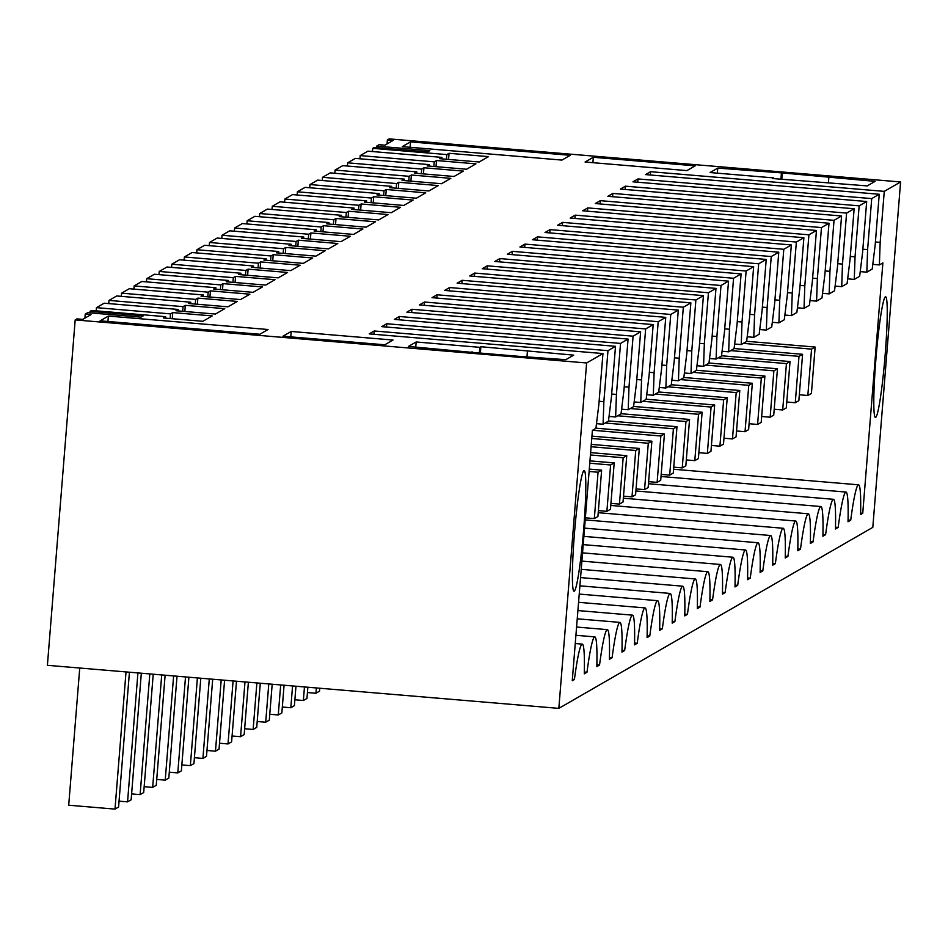 <?xml version="1.0" encoding="UTF-8"?>
<svg xmlns="http://www.w3.org/2000/svg" width="948" height="948" viewBox="0 0 948 948"><rect width="100%" height="100%" fill="white"/><g stroke="black" fill="none" stroke-linecap="round" stroke-linejoin="round"><path stroke-width="1.42" d="M558.834 708.369L586.622 362.977L75.188 319.914L47.4 665.306L558.834 708.369L872.812 527.361L900.6 181.957L884.271 191.366L880.171 242.368L879.377 264.93L872.788 264.373M879.377 264.93L882.884 262.916L862.739 513.271L860.583 514.515A79.17 5.795 94.8 0 0 858.568 484.819A79.17 5.795 94.8 0 0 850.712 520.203L848.022 521.755A79.17 5.795 94.8 0 0 846.007 492.059A79.17 5.795 94.8 0 0 838.162 527.444L835.461 528.996A79.17 5.795 94.8 0 0 833.446 499.3A79.17 5.795 94.8 0 0 825.601 534.684L822.9 536.236A79.17 5.795 94.8 0 0 820.885 506.54A79.17 5.795 94.8 0 0 813.04 541.924L810.35 543.477A79.17 5.795 94.8 0 0 808.324 513.78A79.17 5.795 94.8 0 0 800.479 549.165L797.789 550.717A79.17 5.795 94.8 0 0 795.763 521.033A79.17 5.795 94.8 0 0 787.918 556.405L785.228 557.957A79.17 5.795 94.8 0 0 783.202 528.273A79.17 5.795 94.8 0 0 775.357 563.645L772.667 565.198A79.17 5.795 94.8 0 0 770.653 535.513A79.17 5.795 94.8 0 0 762.808 570.886L760.106 572.438A79.17 5.795 94.8 0 0 758.092 542.754A79.17 5.795 94.8 0 0 750.247 578.126L747.545 579.678A79.17 5.795 94.8 0 0 745.531 549.994A79.17 5.795 94.8 0 0 737.686 585.366L734.996 586.919A79.17 5.795 94.8 0 0 732.97 557.234A79.17 5.795 94.8 0 0 725.125 592.607L722.435 594.159A79.17 5.795 94.8 0 0 720.409 564.475A79.17 5.795 94.8 0 0 712.564 599.847L709.874 601.399A79.17 5.795 94.8 0 0 707.848 571.715A79.17 5.795 94.8 0 0 700.003 607.087L697.313 608.64A79.17 5.795 94.8 0 0 695.299 578.955A79.17 5.795 94.8 0 0 687.442 614.328L684.752 615.88A79.17 5.795 94.8 0 0 682.738 586.196A79.17 5.795 94.8 0 0 674.893 621.568L672.191 623.12A79.17 5.795 94.8 0 0 670.177 593.436A79.17 5.795 94.8 0 0 662.332 628.808L659.642 630.361A79.17 5.795 94.8 0 0 657.616 600.677A79.17 5.795 94.8 0 0 649.771 636.049L647.081 637.601A79.17 5.795 94.8 0 0 645.055 607.917A79.17 5.795 94.8 0 0 637.21 643.289L634.52 644.841A79.17 5.795 94.8 0 0 632.494 615.157A79.17 5.795 94.8 0 0 624.649 650.529L621.959 652.082A79.17 5.795 94.8 0 0 619.945 622.398A79.17 5.795 94.8 0 0 612.088 657.77L609.398 659.322A79.17 5.795 94.8 0 0 607.384 629.638A79.17 5.795 94.8 0 0 599.539 665.01L596.837 666.562A79.17 5.795 94.8 0 0 594.823 636.878A79.17 5.795 94.8 0 0 586.978 672.25L584.288 673.803A79.17 5.795 94.8 0 0 582.262 644.119A79.17 5.795 94.8 0 0 574.417 679.491L572.26 680.735L592.405 430.38L595.901 428.366L598.852 404.559L602.952 353.557L369.222 333.886L374.247 330.982L373.974 334.277M586.622 362.977L602.952 353.557M583.944 470.623A60.542 4.432 94.8 0 0 574.559 532.053A60.542 4.432 94.8 0 0 574.026 591.22A60.542 4.432 94.8 0 0 574.251 591.161A60.542 4.432 94.8 0 0 583.636 529.731A60.542 4.432 94.8 0 0 584.181 470.564A60.542 4.432 94.8 0 0 583.944 470.623M875.668 417.393A60.542 4.432 94.8 0 0 885.065 355.962A60.542 4.432 94.8 0 0 885.598 296.783A60.542 4.432 94.8 0 0 885.373 296.843A60.542 4.432 94.8 0 0 875.976 358.273A60.542 4.432 94.8 0 0 875.442 417.452A60.542 4.432 94.8 0 0 875.668 417.393M75.188 319.914L76.989 318.872L82.772 319.369L91.02 314.606L85.237 314.12L87.749 312.674L140.979 317.153L143.267 315.826L90.048 311.347L91.6 310.446L165.651 316.691L163.412 317.983L202.86 321.301L212.21 315.909L172.761 312.591L170.51 313.883L96.459 307.65L104.162 303.206L178.212 309.451L175.972 310.743L215.421 314.061L224.771 308.669L185.31 305.351L183.071 306.642L109.02 300.409L116.711 295.966L190.773 302.211L188.522 303.502L227.982 306.82L237.32 301.428L197.871 298.11L195.632 299.402L121.581 293.169L129.272 288.725L203.334 294.97L201.083 296.262L240.531 299.58L249.881 294.188L210.432 290.87L208.193 292.162L134.142 285.929L141.833 281.485L215.883 287.73L213.644 289.022L253.092 292.339L262.442 286.948L222.993 283.63L220.754 284.921L146.691 278.688L154.394 274.245L228.444 280.478L226.205 281.781L265.653 285.099L275.003 279.707L235.554 276.389L233.303 277.681L159.252 271.448L166.955 267.004L241.005 273.237L238.766 274.541L278.214 277.859L287.564 272.467L248.115 269.149L245.864 270.441L171.813 264.208L179.516 259.764L253.566 265.997L251.327 267.3L290.775 270.618L300.125 265.227L260.664 261.909L258.425 263.2L184.374 256.967L192.077 252.524L266.127 258.757L263.888 260.048L303.336 263.378L312.674 257.986L273.225 254.668L270.986 255.96L196.935 249.727L204.626 245.283L278.688 251.516L276.437 252.808L315.897 256.138L325.235 250.746L285.786 247.428L283.547 248.72L209.496 242.487L217.187 238.043L291.237 244.276L288.998 245.568L328.446 248.897L337.796 243.506L298.347 240.188L296.108 241.479L222.045 235.246L229.748 230.802L303.798 237.036L301.559 238.327L341.007 241.657L350.357 236.265L310.908 232.947L308.669 234.239L234.606 228.006L242.309 223.562L316.359 229.795L314.12 231.087L353.568 234.417L362.918 229.025L323.469 225.707L321.218 226.999L247.167 220.766L254.87 216.322L328.92 222.555L326.681 223.847L366.129 227.176L375.479 221.785L336.019 218.467L333.779 219.758L259.728 213.525L267.431 209.081L341.481 215.315L339.242 216.606L378.69 219.936L388.028 214.544L348.58 211.226L346.34 212.518L272.289 206.285L279.98 201.841L354.042 208.074L351.791 209.366L391.251 212.696L400.589 207.304L361.141 203.986L358.901 205.278L284.85 199.033L292.541 194.601L366.603 200.834L364.352 202.125L403.801 205.455L413.15 200.064L373.702 196.746L371.462 198.037L297.399 191.792L305.102 187.36L379.153 193.593L376.913 194.885L416.362 198.215L425.711 192.823L386.263 189.505L384.023 190.797L309.96 184.552L317.663 180.12L391.714 186.353L389.474 187.645L428.923 190.975L438.272 185.583L398.824 182.253L396.572 183.557L322.521 177.312L330.224 172.88L404.275 179.113L402.035 180.404L441.484 183.722L450.833 178.343L411.385 175.013L409.133 176.316L335.082 170.071L342.785 165.639L416.836 171.872L414.596 173.164L454.045 176.482L463.394 171.102L423.934 167.772L421.694 169.076L347.643 162.831L355.334 158.399L429.397 164.632L427.145 165.924L466.606 169.242L475.943 163.862L436.495 160.532L434.255 161.835L360.204 155.591L367.895 151.159L441.958 157.392L439.706 158.683L479.155 162.001L488.504 156.621L449.056 153.292L446.816 154.583L446.437 159.252M884.271 191.366L650.541 171.695L645.517 174.586L879.246 194.269L871.71 198.606L637.98 178.935L632.956 181.826L866.685 201.509L859.161 205.846L625.419 186.175L620.395 189.067L854.136 208.75L846.6 213.087L612.87 193.416L607.846 196.307L841.575 215.99L834.039 220.327L600.309 200.656L595.285 203.547L829.014 223.23L821.478 227.567L587.748 207.896L582.724 210.788L816.453 230.471L808.917 234.808L575.187 215.137L570.163 218.028L803.892 237.711L796.356 242.048L562.626 222.377L557.602 225.269L791.331 244.951L783.795 249.288L550.065 229.617L545.041 232.509L778.782 252.192L771.245 256.541L537.504 236.858L532.492 239.749L766.221 259.432L758.684 263.781L524.955 244.098L519.931 246.99L753.66 266.672L746.123 271.021L512.394 251.339L507.37 254.23L741.099 273.913L733.562 278.262L499.833 258.579L494.809 261.47L728.538 281.153L721.001 285.502L487.272 265.819L482.248 268.711L715.977 288.393L708.44 292.742L474.711 273.06L469.687 275.951L703.428 295.634L695.891 299.983L462.15 280.3L457.126 283.191L690.867 302.874L683.33 307.223L449.601 287.54L444.576 290.432L678.306 310.115L670.769 314.463L437.04 294.781L432.015 297.672L665.745 317.355L658.208 321.704L424.479 302.021L419.454 304.912L653.184 324.595L645.647 328.944L411.918 309.261L406.893 312.153L640.623 331.836L636.855 334.016L633.086 336.185L399.357 316.502L394.332 319.393L628.062 339.076L620.537 343.425L386.796 323.742L381.771 326.645L615.513 346.316L607.976 350.665L374.247 330.982M446.816 154.583L372.765 148.35L374.318 147.461L427.536 151.941L429.835 150.613L376.605 146.134L379.117 144.689L384.912 145.174L393.159 140.411L387.376 139.925L389.166 138.894L900.6 181.957M472.092 351.791L471.192 352.301L518.627 356.306L565.814 359.683L573.706 355.133L480.885 346.719L479.806 347.335L416.16 341.979L408.446 346.435L472.045 352.372M782.301 172.939L875.123 181.352L867.23 185.903L772.608 178.532L773.687 177.904L710.052 172.548L717.766 168.104L782.301 172.939L781.792 179.302M593.33 157.273L585.082 162.025L686.909 170.604L695.157 165.841L593.33 157.273L592.903 162.689M291.202 331.456L393.017 340.036L384.769 344.788L282.942 336.22L291.202 331.456L290.763 336.872M108.38 316.063L268.059 329.513L259.799 334.265L100.121 320.827L108.38 316.063L107.942 321.479M410.52 141.88L570.198 155.318L561.939 160.082L402.26 146.632L410.52 141.88L410.081 147.296M376.605 146.134L376.486 147.639M387.376 139.925L387.057 143.942M85.237 314.12L84.917 318.125M850.712 520.203L848.069 519.978M835.508 527.218L838.162 527.444M822.947 534.459L825.601 534.684M810.386 541.699L813.04 541.924M797.825 548.939L800.479 549.165M785.264 556.18L787.918 556.405M772.715 563.42L775.357 563.645M760.154 570.66L762.808 570.886M747.593 577.901L750.247 578.126M735.032 585.141L737.686 585.366M722.471 592.381L725.125 592.607M709.91 599.622L712.564 599.847M697.361 606.862L700.003 607.087M684.8 614.103L687.442 614.328M672.239 621.343L674.893 621.568M659.678 628.583L662.332 628.808M647.117 635.824L649.771 636.049M634.556 643.064L637.21 643.289M622.006 650.304L624.649 650.529M609.445 657.545L612.088 657.77M596.885 664.785L599.539 665.01M584.324 672.025L586.978 672.25M572.379 679.325L574.417 679.491M650.541 171.695L650.281 174.989M880.171 242.368L875.407 241.965M862.739 513.271L860.618 513.093M360.204 155.591L359.944 158.79M434.255 161.835L433.876 166.493M436.495 160.532L436.009 166.67M429.397 164.632L429.278 166.101M347.643 162.831L347.383 166.03M421.694 169.076L421.315 173.733M423.934 167.772L423.448 173.911M416.836 171.872L416.717 173.342M335.082 170.071L334.822 173.271M409.133 176.316L408.766 180.973M411.385 175.013L410.887 181.151M404.275 179.113L404.156 180.582M322.521 177.312L322.273 180.511M396.572 183.557L396.205 188.214M398.824 182.253L398.326 188.391M391.714 186.353L391.595 187.823M309.96 184.552L309.712 187.751M384.023 190.797L383.644 195.454M386.263 189.505L385.765 195.632M379.153 193.593L379.034 195.063M297.399 191.792L297.151 194.992M371.462 198.037L371.083 202.694M373.702 196.746L373.204 202.872M366.603 200.834L366.485 202.303M284.85 199.033L284.59 202.232M358.901 205.278L358.522 209.935M361.141 203.986L360.655 210.112M354.042 208.074L353.924 209.544M272.289 206.285L272.029 209.472M346.34 212.518L345.961 217.175M348.58 211.226L348.094 217.353M341.481 215.315L341.363 216.784M259.728 213.525L259.468 216.713M333.779 219.758L333.412 224.415M336.019 218.467L335.533 224.593M328.92 222.555L328.802 224.024M247.167 220.766L246.907 223.953M321.218 226.999L320.851 231.656M323.469 225.707L322.972 231.833M316.359 229.795L316.241 231.265M234.606 228.006L234.357 231.194M308.669 234.239L308.29 238.896M310.908 232.947L310.411 239.074M303.798 237.036L303.68 238.517M222.045 235.246L221.796 238.434M296.108 241.479L295.729 246.136M298.347 240.188L297.85 246.314M291.237 244.276L291.119 245.757M209.496 242.487L209.235 245.674M283.547 248.72L283.168 253.377M285.786 247.428L285.289 253.554M278.688 251.516L278.57 252.998M196.935 249.727L196.674 252.915M270.986 255.96L270.607 260.617M273.225 254.668L272.74 260.795M266.127 258.757L266.009 260.238M184.374 256.967L184.113 260.155M258.425 263.2L258.057 267.857M260.664 261.909L260.179 268.035M253.566 265.997L253.448 267.478M171.813 264.208L171.552 267.395M245.864 270.441L245.496 275.098M248.115 269.149L247.618 275.276M241.005 273.237L240.887 274.719M159.252 271.448L159.003 274.636M233.303 277.681L232.935 282.338M235.554 276.389L235.057 282.516M228.444 280.478L228.326 281.959M146.691 278.688L146.442 281.876M220.754 284.921L220.374 289.578M222.993 283.63L222.496 289.768M215.883 287.73L215.765 289.199M134.142 285.929L133.881 289.116M208.193 292.162L207.813 296.819M210.432 290.87L209.935 297.008M203.334 294.97L203.216 296.44M121.581 293.169L121.32 296.357M195.632 299.402L195.252 304.059M197.871 298.11L197.385 304.249M190.773 302.211L190.655 303.68M109.02 300.409L108.759 303.597M183.071 306.642L182.691 311.311M185.31 305.351L184.824 311.489M178.212 309.451L178.094 310.92M96.459 307.65L96.198 310.837M170.51 313.883L170.142 318.552M172.761 312.591L172.263 318.729M165.651 316.691L165.533 318.161M90.048 311.347L89.918 312.852M607.976 350.665L603.864 401.668L599.112 401.265M603.864 401.668L603.082 424.218L608.462 421.125L611.401 397.319L615.513 346.316M386.796 323.742L386.535 327.036M620.537 343.425L616.425 394.427L611.673 394.024M616.425 394.427L615.643 416.978L621.023 413.885L623.962 390.078L628.062 339.076M399.357 316.502L399.096 319.796M633.086 336.185L628.986 387.187L624.234 386.784M628.986 387.187L628.204 409.737L633.584 406.645L636.523 382.838L640.623 331.836M411.918 309.261L411.657 312.556M645.647 328.944L641.547 379.935L636.783 379.544M641.547 379.935L640.753 402.497L646.145 399.392L649.084 375.598L653.184 324.595M424.479 302.021L424.218 305.315M658.208 321.704L654.108 372.694L649.344 372.303M654.108 372.694L653.314 395.257L658.694 392.152L661.645 368.357L665.745 317.355M437.04 294.781L436.767 298.075M670.769 314.463L666.669 365.454L661.905 365.063M666.669 365.454L665.875 388.016L671.255 384.912L674.206 361.117L678.306 310.115M449.601 287.54L449.328 290.835M683.33 307.223L679.218 358.214L674.466 357.823M679.218 358.214L678.436 380.776L683.816 377.671L686.755 353.877L690.867 302.874M462.15 280.3L461.889 283.594M695.891 299.983L691.779 350.973L687.027 350.582M691.779 350.973L690.997 373.536L696.377 370.431L699.316 346.636L703.428 295.634M474.711 273.06L474.45 276.354M708.44 292.742L704.34 343.733L699.588 343.342M704.34 343.733L703.558 366.295L708.938 363.191L711.877 339.396L715.977 288.393M487.272 265.819L487.011 269.113M721.001 285.502L716.901 336.493L712.138 336.102M716.901 336.493L716.107 359.055L721.499 355.95L724.438 332.156L728.538 281.153M499.833 258.579L499.572 261.873M733.562 278.262L729.462 329.252L724.699 328.849M729.462 329.252L728.668 351.815L734.06 348.71L736.999 324.915L741.099 273.913M512.394 251.339L512.121 254.633M746.123 271.021L742.023 322.012L737.26 321.609M742.023 322.012L741.229 344.574L746.609 341.47L749.56 317.675L753.66 266.672M524.955 244.098L524.682 247.392M758.684 263.781L754.584 314.772L749.821 314.369M754.584 314.772L753.79 337.334L759.17 334.229L762.109 310.434L766.221 259.432M537.504 236.858L537.243 240.152M771.245 256.541L767.133 307.531L762.382 307.128M767.133 307.531L766.351 330.094L771.731 326.989L774.67 303.194L778.782 252.192M550.065 229.617L549.804 232.912M783.795 249.288L779.694 300.291L774.943 299.888M779.694 300.291L778.912 322.853L784.292 319.749L787.231 295.954L791.331 244.951M562.626 222.377L562.365 225.671M796.356 242.048L792.255 293.05L787.504 292.648M792.255 293.05L791.473 315.613L796.853 312.508L799.792 288.713L803.892 237.711M575.187 215.137L574.926 218.431M808.917 234.808L804.816 285.81L800.053 285.407M804.816 285.81L804.023 308.373L809.414 305.268L812.353 281.473L816.453 230.471M587.748 207.896L587.476 211.191M821.478 227.567L817.377 278.57L812.614 278.167M817.377 278.57L816.584 301.132L821.963 298.028L824.914 274.221L829.014 223.23M600.309 200.656L600.037 203.95M834.039 220.327L829.938 271.329L825.175 270.927M829.938 271.329L829.145 293.892L834.524 290.787L837.463 266.981L841.575 215.99M612.87 193.416L612.598 196.71M846.6 213.087L842.488 264.089L837.736 263.686M842.488 264.089L841.706 286.651L847.085 283.547L850.024 259.74L854.136 208.75M625.419 186.175L625.159 189.47M859.161 205.846L855.049 256.849L850.297 256.446M855.049 256.849L854.267 279.411L859.646 276.306L862.585 252.5L866.685 201.509M637.98 178.935L637.72 182.229M871.71 198.606L867.61 249.608L862.858 249.206M879.246 194.269L875.146 245.259L872.207 269.066L866.827 272.171L867.61 249.608M372.765 148.35L372.505 151.55M449.056 153.292L448.558 159.43M441.958 157.392L441.839 158.861M416.16 341.979L415.757 347.051M479.806 347.335L479.344 352.988M480.885 346.719L480.363 353.083M527.42 351.234L527.005 356.412M781.401 173.46L780.939 179.231M717.766 168.104L717.352 173.164M828.848 177.454L828.422 182.632M773.687 177.904L773.627 178.615M603.082 424.218L596.482 423.673M615.643 416.978L609.043 416.433M628.204 409.737L621.604 409.192M640.753 402.497L634.165 401.94M653.314 395.257L646.726 394.7M665.875 388.016L659.275 387.459M678.436 380.776L671.836 380.219M690.997 373.536L684.397 372.979M703.558 366.295L696.958 365.738M716.107 359.055L709.519 358.498M728.668 351.815L722.08 351.258M741.229 344.574L734.629 344.017M753.79 337.334L747.19 336.777M766.351 330.094L759.751 329.537M778.912 322.853L772.312 322.296M791.473 315.613L784.873 315.056M804.023 308.373L797.434 307.816M816.584 301.132L809.995 300.575M829.145 293.892L822.544 293.335M841.706 286.651L835.105 286.095M854.267 279.411L847.666 278.854M866.827 272.171L860.227 271.614M126.025 671.931L114.992 809.106L118.583 807.032L129.426 672.215M114.992 809.106L68.706 805.207L79.739 668.032M137.922 672.938L127.553 801.866L131.132 799.792L141.323 673.222M127.553 801.866L119.057 801.155M149.82 673.933L140.114 794.625L143.693 792.552L153.221 674.218M140.114 794.625L131.606 793.914M161.717 674.94L152.664 787.385L156.254 785.311L165.118 675.225M152.664 787.385L144.167 786.674M173.614 675.936L165.225 780.145L168.815 778.071L177.015 676.22M165.225 780.145L156.728 779.434M584.869 524.031L588.625 477.354M185.512 676.943L177.786 772.904L181.376 770.831L188.901 677.228M177.786 772.904L169.289 772.182M585.828 517.869L594.325 518.58L597.915 516.506L601.636 470.149L589.289 469.106M594.325 518.58L598.058 472.223L589.099 471.464M598.058 472.223L601.636 470.149M197.397 677.939L190.347 765.664L193.937 763.59L200.798 678.223M190.347 765.664L181.85 764.941M598.389 510.628L606.886 511.339L610.465 509.266L614.197 462.908L589.952 460.87M606.886 511.339L610.607 464.982L589.763 463.216M610.607 464.982L614.197 462.908M209.295 678.946L202.908 758.424L206.498 756.35L212.696 679.23M202.908 758.424L194.411 757.701M610.939 503.388L619.435 504.099L623.026 502.025L626.758 455.668L590.616 452.623M619.435 504.099L623.168 457.73L590.426 454.981M623.168 457.73L626.758 455.668M221.192 679.941L215.469 751.183L219.047 749.11L224.593 680.226M215.469 751.183L206.96 750.461M623.5 496.148L631.996 496.859L635.587 494.785L639.319 448.428L591.279 444.387M631.996 496.859L635.729 450.49L591.09 446.733M635.729 450.49L639.319 448.428M233.089 680.948L228.018 743.943L231.608 741.869L236.49 681.233M228.018 743.943L219.521 743.22M636.061 488.907L644.557 489.618L648.148 487.545L651.88 441.187L591.943 436.139M644.557 489.618L648.29 443.249L591.753 438.497M648.29 443.249L651.88 441.187M244.987 681.944L240.579 736.703L244.169 734.629L248.388 682.24M240.579 736.703L232.082 735.98M648.622 481.655L657.118 482.378L660.709 480.304L664.441 433.947L595.925 428.176M657.118 482.378L660.851 436.009L592.595 430.262M660.851 436.009L664.441 433.947M256.884 682.951L253.14 729.462L256.73 727.389L260.285 683.235M253.14 729.462L244.643 728.739M661.183 474.415L669.679 475.138L673.27 473.064L676.99 426.707L608.486 420.936M669.679 475.138L673.412 428.769L605.156 423.021M673.412 428.769L676.99 426.707M268.782 683.946L265.701 722.222L269.291 720.148L272.183 684.243M265.701 722.222L257.204 721.499M673.744 467.174L682.24 467.897L685.831 465.824L689.552 419.466L621.047 413.695M682.24 467.897L685.961 421.528L617.717 415.781M685.961 421.528L689.552 419.466M280.679 684.954L278.262 714.982L281.852 712.908L284.068 685.238M278.262 714.982L269.765 714.259M686.293 459.934L694.801 460.657L698.38 458.583L702.113 412.226L633.608 406.455M694.801 460.657L698.522 414.288L630.278 408.541M698.522 414.288L702.113 412.226M292.565 685.949L290.823 707.741L294.401 705.668L295.966 686.245M290.823 707.741L282.326 707.018M698.854 452.694L707.35 453.417L710.941 451.343L714.674 404.986L646.169 399.215M707.35 453.417L711.083 407.048L642.839 401.3M711.083 407.048L714.674 404.986M304.462 686.956L303.372 700.501L306.962 698.427L307.863 687.241M303.372 700.501L294.875 699.778M711.415 445.453L719.911 446.176L723.502 444.102L727.235 397.745L658.718 391.974M719.911 446.176L723.644 399.807L655.388 394.06M723.644 399.807L727.235 397.745M316.359 687.964L315.933 693.261L319.523 691.187L319.76 688.248M315.933 693.261L307.436 692.538M723.976 438.213L732.472 438.936L736.063 436.862L739.795 390.505L671.279 384.734M732.472 438.936L736.205 392.567L667.949 386.82M736.205 392.567L739.795 390.505M736.537 430.973L745.033 431.696L748.624 429.622L752.345 383.265L683.84 377.494M745.033 431.696L748.766 385.326L680.51 379.579M748.766 385.326L752.345 383.265M749.098 423.732L757.594 424.455L761.185 422.381L764.906 376.024L696.401 370.253M757.594 424.455L761.327 378.086L693.071 372.339M761.327 378.086L764.906 376.024M761.659 416.492L770.155 417.215L773.734 415.141L777.467 368.784L708.962 363.013M770.155 417.215L773.876 370.846L705.632 365.099M773.876 370.846L777.467 368.784M774.208 409.252L782.704 409.974L786.295 407.901L790.028 361.544L721.523 355.773M782.704 409.974L786.437 363.605L718.193 357.858M786.437 363.605L790.028 361.544M786.769 402.011L795.265 402.734L798.856 400.66L802.589 354.303L734.072 348.532M795.265 402.734L798.998 356.365L730.742 350.618M798.998 356.365L802.589 354.303M799.33 394.771L807.826 395.494L811.417 393.42L815.15 347.051L746.633 341.292M807.826 395.494L811.559 349.125L743.303 343.377M811.559 349.125L815.15 347.051M661.017 476.489L846.007 492.059M648.456 483.729L833.446 499.3M635.895 490.969L820.885 506.54M623.334 498.21L808.324 513.78M610.773 505.45L795.763 521.033M598.224 512.69L783.202 528.273M585.663 519.931L770.653 535.513M584.537 528.131L758.092 542.754M583.873 536.378L745.531 549.994M583.21 544.626L732.97 557.234M582.546 552.862L720.409 564.475M581.882 561.109L707.848 571.715M581.219 569.345L695.299 578.955M580.567 577.593L682.738 586.196M579.903 585.828L670.177 593.436M579.24 594.076L657.616 600.677M578.576 602.312L645.055 607.917M577.913 610.559L632.494 615.157M577.249 618.807L619.945 622.398M576.585 627.043L607.384 629.638M575.922 635.29L594.823 636.878M575.258 643.526L582.262 644.119M673.578 469.248L858.568 484.819"/></g></svg>
